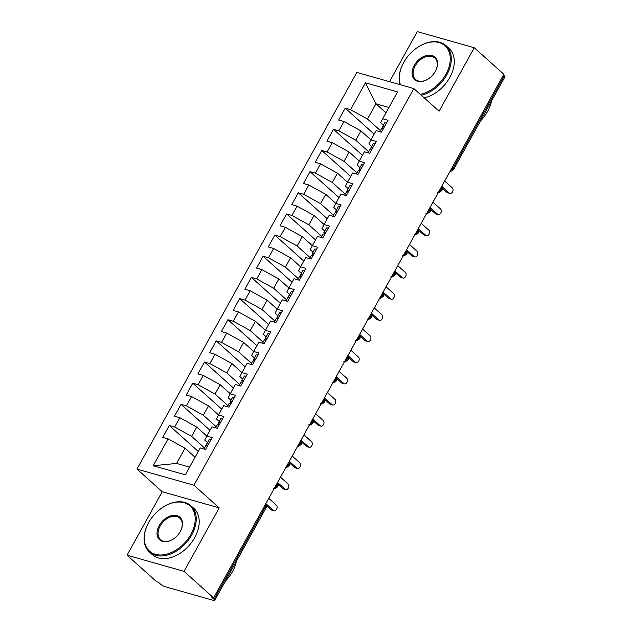 <?xml version="1.0" encoding="UTF-8"?>
<svg xmlns="http://www.w3.org/2000/svg" width="632" height="632" viewBox="0 0 632 632"><rect width="100%" height="100%" fill="white"/><g stroke="black" fill="none" stroke-linecap="round" stroke-linejoin="round"><path stroke-width="0.95" d="M127.04 555.204L184.023 571.344L219.201 507.875L162.227 491.736L127.04 555.204L156.633 581.732L158.363 582.214L160.52 584.158A3.729 0.861 -151 0 0 165.142 586.709L213.482 600.4A3.729 0.861 -151 0 0 214.722 600.392A3.729 0.861 -151 0 0 214.043 599.318L211.886 597.382L213.608 597.864L503.846 74.268L474.261 47.74L417.278 31.6L389.525 81.678M162.227 491.736L136.962 469.086L356.835 72.419L413.818 88.559L193.937 485.226L136.962 469.086M168.096 438.861L153.205 465.729L185.318 474.829L200.21 447.962L205.558 449.478L212.131 437.628L206.775 436.112L211.933 426.805L217.29 428.322L223.854 416.472L218.506 414.955L223.665 405.649L229.013 407.166L235.586 395.316L230.23 393.799L235.388 384.493L240.745 386.01L247.31 374.16L241.953 372.643L247.12 363.337L252.468 364.854L259.033 353.004L253.685 351.495L258.844 342.181L264.192 343.697L270.765 331.855L265.408 330.339L270.567 321.024L275.923 322.541L282.488 310.699L277.14 309.182L282.299 299.868L287.647 301.385L294.22 289.543L288.863 288.026L294.022 278.712L299.378 280.229L305.943 268.387L300.587 266.87L305.754 257.564L311.102 259.073L317.667 247.231L312.319 245.714L317.477 236.407L322.834 237.916L329.398 226.074L324.042 224.558L329.201 215.251L334.557 216.768L341.122 204.918L335.774 203.401L340.932 194.095L346.281 195.612L352.853 183.762L347.497 182.245L352.656 172.939L358.012 174.456L364.577 162.606L359.221 161.089L364.387 151.783L369.736 153.3L376.301 141.45L370.952 139.933L376.111 130.626L381.467 132.143L388.032 120.293L382.676 118.776L397.567 91.909L365.454 82.816L350.562 109.684L345.214 108.167L338.641 120.017L343.998 121.526L338.839 130.84L333.483 129.323L326.918 141.165L332.266 142.682L327.107 151.996L321.759 150.479L315.186 162.321L320.543 163.838L315.384 173.152L310.028 171.635L303.463 183.478L308.819 184.994L303.652 194.308L298.304 192.792L291.739 204.634L297.087 206.15L291.929 215.457L286.58 213.948L280.008 225.79L285.364 227.307L280.205 236.613L274.849 235.104L268.284 246.946L273.632 248.463L268.474 257.769L263.125 256.252L256.553 268.102L261.909 269.619L256.75 278.925L251.394 277.409L244.829 289.258L250.185 290.775L245.018 300.082L239.67 298.565L233.105 310.415L238.454 311.932L233.295 321.238L227.947 319.721L221.374 331.571L226.73 333.088L221.571 342.394L216.215 340.877L209.65 352.727L214.998 354.244L209.84 363.55L204.492 362.033L197.919 373.883L203.275 375.4L198.116 384.706L192.76 383.19L186.195 395.04L191.551 396.556L186.385 405.863L181.036 404.346L174.471 416.196L179.82 417.713L174.661 427.019L169.305 425.502L162.74 437.352L168.096 438.861L185.018 448.214L176.581 463.446L189.584 467.135M204.515 447.954L191.591 436.372L196.75 427.058L206.798 436.072M174.661 427.019L191.591 436.372M179.82 417.713L196.75 427.058M216.239 426.798L203.314 415.216L208.473 405.902L218.53 414.916M186.385 405.863L203.314 415.216M191.551 396.556L208.473 405.902M206.775 436.112L204.713 440.085L207.493 442.582M227.962 405.641L215.046 394.06L220.205 384.746L230.253 393.76M198.116 384.706L215.046 394.06M203.275 375.4L220.205 384.746M218.506 414.955L216.436 418.929L219.217 421.426M239.694 384.485L226.77 372.904L231.928 363.59L241.977 372.603M209.84 363.55L226.77 372.904M214.998 354.244L231.928 363.59M230.23 393.799L228.168 397.773L230.941 400.269M251.418 363.329L238.493 351.748L243.652 342.441L253.708 351.447M221.571 342.394L238.493 351.748M226.73 333.088L243.652 342.441M241.953 372.643L239.891 376.617L242.672 379.113M263.149 342.173L250.225 330.591L255.383 321.285L265.432 330.291M233.295 321.238L250.225 330.591M238.454 311.932L255.383 321.285M253.685 351.495L251.615 355.461L254.396 357.957M274.873 321.017L261.948 309.435L267.107 300.129L277.164 309.135M245.018 300.082L261.948 309.435M250.185 290.775L267.107 300.129M265.408 330.339L263.347 334.304L266.127 336.801M286.596 299.86L273.68 288.279L278.838 278.973L288.887 287.979M256.75 278.925L273.68 288.279M261.909 269.619L278.838 278.973M277.14 309.182L275.07 313.148L277.851 315.645M298.328 278.704L285.403 267.123L290.562 257.817L300.611 266.822M268.474 257.769L285.403 267.123M273.632 248.463L290.562 257.817M288.863 288.026L286.802 292L289.582 294.488M310.051 257.556L297.127 245.967L302.293 236.66L312.342 245.666M280.205 236.613L297.127 245.967M285.364 227.307L302.293 236.66M300.587 266.87L298.525 270.844L301.306 273.332M321.783 236.4L308.858 224.81L314.017 215.504L324.066 224.518M291.929 215.457L308.858 224.81M297.087 206.15L314.017 215.504M312.319 245.714L310.249 249.687L313.03 252.176M333.506 215.243L320.582 203.654L325.741 194.348L335.797 203.362M303.652 194.308L320.582 203.654M308.819 184.994L325.741 194.348M324.042 224.558L321.98 228.531L324.761 231.02M345.23 194.087L332.313 182.498L337.472 173.192L347.521 182.206M315.384 173.152L332.313 182.498M320.543 163.838L337.472 173.192M335.774 203.401L333.704 207.375L336.485 209.863M356.962 172.931L344.037 161.342L349.196 152.035L359.245 161.049M327.107 151.996L344.037 161.342M332.266 142.682L349.196 152.035M347.497 182.245L345.435 186.219L348.216 188.707M368.685 151.775L355.761 140.185L360.927 130.879L370.976 139.893M338.839 130.84L355.761 140.185M343.998 121.526L360.927 130.879M359.221 161.089L357.159 165.063L359.94 167.551M452.18 167.472L453.01 168.215L504.281 75.714L503.459 74.971M504.281 75.714A3.729 0.861 29 0 1 504.96 76.788L453.681 169.289A3.729 0.861 29 0 0 453.01 168.215A3.729 2.552 131.9 0 1 450.513 170.482M380.417 130.619L367.492 119.037L375.937 103.798L385.986 112.812M350.562 109.684L367.492 119.037M365.454 82.816L375.937 103.798L388.941 107.487M370.952 139.933L368.883 143.906L371.663 146.395M184.023 571.344L213.608 597.864M413.818 88.559L439.082 111.208L474.261 47.74M219.201 507.875L193.937 485.226M195.075 457.228L185.018 448.214M382.676 118.776L380.614 122.75L383.395 125.239M153.205 465.729L176.581 463.446M345.214 108.167L374.168 134.126M437.676 192.231C438.292 191.591 437.336 194.127 441.894 190.556L441.894 190.556A3.729 0.861 -151 0 0 441.223 189.482L440.393 188.739M333.483 129.323L362.444 155.282M321.759 150.479L350.721 176.439M310.028 171.635L338.989 197.595M298.304 192.792L327.265 218.751M286.58 213.948L315.534 239.907M274.849 235.104L303.81 261.063M263.125 256.252L292.079 282.22M251.394 277.409L280.355 303.376M239.67 298.565L268.632 324.532M227.947 319.721L256.9 345.68M216.215 340.877L245.177 366.837M204.492 362.033L233.445 387.993M192.76 383.19L221.721 409.149M181.036 404.346L209.998 430.305M169.305 425.502L198.266 451.461M425.952 213.387C426.561 212.747 425.605 215.283 430.163 211.712A3.729 0.861 -151 0 0 430.171 211.712A3.729 0.861 -151 0 0 429.499 210.63L428.67 209.895M414.221 234.543C414.837 233.903 413.881 236.439 418.439 232.868A3.729 0.861 -151 0 0 418.439 232.86A3.729 0.861 -151 0 0 417.768 231.786L416.946 231.051M402.497 255.691C403.113 255.059 402.15 257.595 406.708 254.025A3.729 0.861 -151 0 0 406.716 254.017A3.729 0.861 -151 0 0 406.044 252.942L405.215 252.208M390.774 276.848C391.382 276.216 390.426 278.752 394.984 275.181A3.729 0.861 -151 0 0 394.992 275.173A3.729 0.861 -151 0 0 394.313 274.098L393.491 273.356M379.042 298.004C379.658 297.372 378.702 299.908 383.261 296.337A3.729 0.861 -151 0 0 383.261 296.329A3.729 0.861 -151 0 0 382.589 295.255L381.76 294.512M367.318 319.16C367.927 318.528 366.971 321.064 371.529 317.493A3.729 0.861 -151 0 0 371.537 317.485A3.729 0.861 -151 0 0 370.865 316.411L370.036 315.668M355.587 340.316C356.203 339.684 355.247 342.22 359.805 338.649A3.729 0.861 -151 0 0 359.805 338.641A3.729 0.861 -151 0 0 359.134 337.567L358.312 336.824M343.863 361.472C344.48 360.84 343.516 363.376 348.074 359.805A3.729 0.861 -151 0 0 348.082 359.798A3.729 0.861 -151 0 0 347.41 358.723L346.581 357.981M332.14 382.629C332.748 381.997 331.792 384.533 336.35 380.962A3.729 0.861 -151 0 0 336.35 380.954A3.729 0.861 -151 0 0 335.679 379.879L334.857 379.137M320.408 403.785C321.024 403.153 320.068 405.689 324.627 402.118A3.729 0.861 -151 0 0 324.627 402.11A3.729 0.861 -151 0 0 323.955 401.036L323.126 400.293M308.685 424.941C309.293 424.309 308.337 426.845 312.895 423.274A3.729 0.861 -151 0 0 312.903 423.266A3.729 0.861 -151 0 0 312.232 422.192L311.402 421.449M296.953 446.097C297.569 445.465 296.613 448.001 301.172 444.43A3.729 0.861 -151 0 0 301.172 444.422A3.729 0.861 -151 0 0 300.5 443.348L299.679 442.605M285.23 467.253C285.846 466.621 284.882 469.157 289.44 465.579A3.729 0.861 -151 0 0 289.448 465.579A3.729 0.861 -151 0 0 288.777 464.504L287.947 463.762M273.498 488.41C274.114 487.77 273.158 490.313 277.717 486.735L277.717 486.735A3.729 0.861 -151 0 0 277.045 485.66L276.224 484.918M386.887 122.363A4.969 1.153 -151 0 0 386.666 122.3A4.969 1.153 -151 0 0 385.014 122.308L382.558 126.755A4.969 1.153 29 0 1 384.201 126.74A4.969 1.153 29 0 1 384.422 126.811M379.824 131.677L381.617 128.446A4.969 1.153 29 0 1 383.261 128.438A4.969 1.153 29 0 1 383.482 128.501M449.945 193.439L447.701 192.807A3.105 2.149 -74.2 0 1 447.077 192.46L449.32 193.092A3.105 2.149 105.8 0 0 449.945 193.439A3.105 2.149 105.8 0 0 452.694 191.512A3.105 2.149 105.8 0 0 452.251 187.807L444.675 181.013M447.077 192.46L442.321 188.194M449.32 193.092L441.744 186.306M383.197 128.415L382.605 127.19A4.969 1.153 29 0 1 382.558 126.755M375.155 143.519A4.969 1.153 -151 0 0 374.942 143.456A4.969 1.153 -151 0 0 373.291 143.464L370.826 147.912A4.969 1.153 29 0 1 372.477 147.896A4.969 1.153 29 0 1 372.69 147.959M368.101 152.833L369.894 149.602A4.969 1.153 29 0 1 371.537 149.587A4.969 1.153 29 0 1 371.758 149.658M438.213 214.596L435.969 213.964A3.105 2.149 -74.2 0 1 435.353 213.616L437.597 214.248A3.105 2.149 105.8 0 0 438.213 214.596A3.105 2.149 105.8 0 0 440.97 212.668A3.105 2.149 105.8 0 0 440.528 208.963L432.952 202.169M435.353 213.616L430.597 209.35M437.597 214.248L430.021 207.462M371.474 149.571L370.873 148.346A4.969 1.153 29 0 1 370.826 147.912M363.432 164.675A4.969 1.153 -151 0 0 363.21 164.612A4.969 1.153 -151 0 0 361.567 164.62L359.102 169.068A4.969 1.153 29 0 1 360.746 169.052A4.969 1.153 29 0 1 360.967 169.115M356.369 173.99L358.162 170.759A4.969 1.153 29 0 1 359.813 170.743A4.969 1.153 29 0 1 360.027 170.814M426.489 235.752L424.246 235.12A3.105 2.149 -74.2 0 1 423.622 234.772L425.873 235.404A3.105 2.149 105.8 0 0 426.489 235.752A3.105 2.149 105.8 0 0 429.239 233.824A3.105 2.149 105.8 0 0 428.804 230.119L421.22 223.325M423.622 234.772L418.866 230.506M425.873 235.404L418.289 228.61M359.75 170.727L359.15 169.502A4.969 1.153 29 0 1 359.102 169.068M351.7 185.832A4.969 1.153 -151 0 0 351.487 185.769A4.969 1.153 -151 0 0 349.836 185.776L347.379 190.224A4.969 1.153 29 0 1 349.022 190.208A4.969 1.153 29 0 1 349.243 190.272M344.645 195.146L346.439 191.915A4.969 1.153 29 0 1 348.082 191.899A4.969 1.153 29 0 1 348.303 191.97M414.758 256.908L412.514 256.276A3.105 2.149 -74.2 0 1 411.898 255.928L414.142 256.56A3.105 2.149 105.8 0 0 414.758 256.908A3.105 2.149 105.8 0 0 417.515 254.98A3.105 2.149 105.8 0 0 417.073 251.275L409.497 244.481M411.898 255.928L407.142 251.662M414.142 256.56L406.566 249.766M348.019 191.883L347.418 190.659A4.969 1.153 29 0 1 347.379 190.224M339.977 206.988A4.969 1.153 -151 0 0 339.755 206.925A4.969 1.153 -151 0 0 338.112 206.933L335.647 211.372A4.969 1.153 29 0 1 337.298 211.365A4.969 1.153 29 0 1 337.512 211.428M332.922 216.302L334.707 213.071A4.969 1.153 29 0 1 336.358 213.055A4.969 1.153 29 0 1 336.572 213.118M403.034 278.064L400.791 277.432A3.105 2.149 -74.2 0 1 400.175 277.085L402.418 277.717A3.105 2.149 105.8 0 0 403.034 278.064A3.105 2.149 105.8 0 0 405.784 276.137A3.105 2.149 105.8 0 0 405.349 272.432L397.773 265.637M400.175 277.085L395.419 272.819M402.418 277.717L394.842 270.923M336.295 213.039L335.695 211.815A4.969 1.153 29 0 1 335.647 211.372M420.312 94.381A30.336 20.738 -48.1 0 0 445.868 74.339A30.336 20.738 -48.1 0 0 445.315 46.033A30.336 20.738 -48.1 0 0 417.42 47.503A30.336 20.738 -48.1 0 0 403.737 62.41A30.336 20.738 -48.1 0 0 403.255 63.311A30.336 20.738 -48.1 0 0 400.459 84.775M417.531 47.432A31.079 21.251 131.9 0 1 417.649 47.353A31.079 21.251 131.9 0 1 445.955 45.599A31.079 21.251 131.9 0 1 446.792 74.853A31.079 21.251 131.9 0 1 421.268 95.242M435.337 71.361A15.168 10.373 131.9 0 1 428.496 78.81A15.168 10.373 131.9 0 1 414.545 79.545A15.168 10.373 131.9 0 1 414.268 65.388A15.168 10.373 131.9 0 1 431.774 55.419A15.168 10.373 131.9 0 1 435.574 70.91A15.168 10.373 131.9 0 1 435.337 71.361M435.511 71.029A14.418 9.859 -48.1 0 0 434.832 58.002A14.418 9.859 -48.1 0 0 415.192 65.902A14.418 9.859 -48.1 0 0 415.579 79.474A14.418 9.859 -48.1 0 0 428.607 78.731M491.53 101.017A31.079 21.251 131.9 0 1 487.596 111.43A31.079 21.251 131.9 0 1 480.478 120.941M445.955 45.599L448.925 48.261A31.079 21.251 131.9 0 1 449.763 77.515A31.079 21.251 131.9 0 1 424.238 97.905M399.969 84.633A31.079 21.251 131.9 0 1 403.129 63.548A31.079 21.251 131.9 0 1 403.192 63.429M190.809 534.475A30.336 20.738 -48.1 0 0 190.256 506.169A30.336 20.738 -48.1 0 0 162.369 507.638A30.336 20.738 -48.1 0 0 148.678 522.546A30.336 20.738 -48.1 0 0 148.196 523.446A30.336 20.738 -48.1 0 0 155.804 554.422A30.336 20.738 -48.1 0 0 190.809 534.475M162.479 507.567A31.079 21.251 131.9 0 1 162.59 507.488A31.079 21.251 131.9 0 1 190.896 505.734A31.079 21.251 131.9 0 1 191.733 534.988A31.079 21.251 131.9 0 1 149.405 552.013A31.079 21.251 131.9 0 1 148.07 523.683A31.079 21.251 131.9 0 1 148.133 523.565M180.278 531.496A15.168 10.373 131.9 0 1 173.437 538.946A15.168 10.373 131.9 0 1 159.485 539.681A15.168 10.373 131.9 0 1 159.217 525.532A15.168 10.373 131.9 0 1 176.715 515.554A15.168 10.373 131.9 0 1 180.523 531.046A15.168 10.373 131.9 0 1 180.278 531.496M180.46 531.164A14.418 9.859 -48.1 0 0 179.78 518.137A14.418 9.859 -48.1 0 0 160.133 526.037A14.418 9.859 -48.1 0 0 160.528 539.61A14.418 9.859 -48.1 0 0 173.547 538.867M236.471 561.153A31.079 21.251 131.9 0 1 232.537 571.565A31.079 21.251 131.9 0 1 225.419 581.077M190.896 505.734L193.866 508.397A31.079 21.251 131.9 0 1 194.703 537.65A31.079 21.251 131.9 0 1 152.375 554.683L149.405 552.013M328.253 228.144A4.969 1.153 -151 0 0 328.032 228.081A4.969 1.153 -151 0 0 326.381 228.089L323.924 232.529A4.969 1.153 29 0 1 325.567 232.521A4.969 1.153 29 0 1 325.788 232.584M321.19 237.458L322.984 234.227A4.969 1.153 29 0 1 324.627 234.211A4.969 1.153 29 0 1 324.848 234.275M391.311 299.22L389.067 298.581A3.105 2.149 -74.2 0 1 388.443 298.241L390.687 298.873A3.105 2.149 105.8 0 0 391.311 299.22A3.105 2.149 105.8 0 0 394.06 297.293A3.105 2.149 105.8 0 0 393.618 293.588L386.041 286.794M388.443 298.241L383.687 293.975M390.687 298.873L383.111 292.079M324.564 234.196L323.963 232.971A4.969 1.153 29 0 1 323.924 232.529M316.521 249.3A4.969 1.153 -151 0 0 316.308 249.237A4.969 1.153 -151 0 0 314.657 249.245L312.192 253.685A4.969 1.153 29 0 1 313.843 253.677A4.969 1.153 29 0 1 314.057 253.74M309.467 258.614L311.26 255.383A4.969 1.153 29 0 1 312.903 255.368A4.969 1.153 29 0 1 313.124 255.431M379.579 320.377L377.336 319.737A3.105 2.149 -74.2 0 1 376.719 319.397L378.963 320.029A3.105 2.149 105.8 0 0 379.579 320.377A3.105 2.149 105.8 0 0 382.336 318.449A3.105 2.149 105.8 0 0 381.894 314.744L374.318 307.95M376.719 319.397L371.964 315.131M378.963 320.029L371.387 313.235M312.84 255.352L312.24 254.127A4.969 1.153 29 0 1 312.192 253.685M304.798 270.457A4.969 1.153 -151 0 0 304.577 270.385A4.969 1.153 -151 0 0 302.933 270.401L300.469 274.841A4.969 1.153 29 0 1 302.112 274.833A4.969 1.153 29 0 1 302.333 274.896M297.735 279.771L299.529 276.54A4.969 1.153 29 0 1 301.18 276.524A4.969 1.153 29 0 1 301.393 276.587M367.856 341.533L365.612 340.893A3.105 2.149 -74.2 0 1 364.988 340.553L367.239 341.185A3.105 2.149 105.8 0 0 367.856 341.533A3.105 2.149 105.8 0 0 370.605 339.605A3.105 2.149 105.8 0 0 370.17 335.9L362.586 329.106M364.988 340.553L360.232 336.287M367.239 341.185L359.655 334.391M301.116 276.508L300.516 275.283A4.969 1.153 29 0 1 300.469 274.841M293.066 291.613A4.969 1.153 -151 0 0 292.853 291.542A4.969 1.153 -151 0 0 291.202 291.557L288.737 295.997A4.969 1.153 29 0 1 290.388 295.989A4.969 1.153 29 0 1 290.609 296.053M286.012 300.927L287.805 297.688A4.969 1.153 29 0 1 289.448 297.68A4.969 1.153 29 0 1 289.669 297.743M356.124 362.689L353.88 362.049A3.105 2.149 -74.2 0 1 353.264 361.702L355.508 362.341A3.105 2.149 105.8 0 0 356.124 362.689A3.105 2.149 105.8 0 0 358.881 360.761A3.105 2.149 105.8 0 0 358.439 357.048L350.863 350.262M353.264 361.702L348.508 357.443M355.508 362.341L347.932 355.547M289.385 297.664L288.785 296.44A4.969 1.153 29 0 1 288.737 295.997M281.343 312.769A4.969 1.153 -151 0 0 281.122 312.698A4.969 1.153 -151 0 0 279.478 312.714L277.014 317.153A4.969 1.153 29 0 1 278.665 317.146A4.969 1.153 29 0 1 278.878 317.209M274.288 322.083L276.073 318.844A4.969 1.153 29 0 1 277.725 318.836A4.969 1.153 29 0 1 277.938 318.899M344.401 383.845L342.157 383.205A3.105 2.149 -74.2 0 1 341.541 382.858L343.784 383.498A3.105 2.149 105.8 0 0 344.401 383.845A3.105 2.149 105.8 0 0 347.15 381.918A3.105 2.149 105.8 0 0 346.715 378.205L339.139 371.418M341.541 382.858L336.785 378.6M343.784 383.498L336.208 376.704M277.661 318.82L277.061 317.596A4.969 1.153 29 0 1 277.014 317.153M269.619 333.917A4.969 1.153 -151 0 0 269.398 333.854A4.969 1.153 -151 0 0 267.747 333.87L265.29 338.31A4.969 1.153 29 0 1 266.933 338.302A4.969 1.153 29 0 1 267.154 338.365M262.557 343.231L264.35 340A4.969 1.153 29 0 1 265.993 339.992A4.969 1.153 29 0 1 266.214 340.055M332.677 405.001L330.433 404.362A3.105 2.149 -74.2 0 1 329.809 404.014L332.053 404.654A3.105 2.149 105.8 0 0 332.677 405.001A3.105 2.149 105.8 0 0 335.426 403.074A3.105 2.149 105.8 0 0 334.984 399.361L327.408 392.567M329.809 404.014L325.053 399.756M332.053 404.654L324.477 397.86M265.93 339.977L265.329 338.752A4.969 1.153 29 0 1 265.29 338.31M257.888 355.073A4.969 1.153 -151 0 0 257.666 355.01A4.969 1.153 -151 0 0 256.023 355.026L253.558 359.466A4.969 1.153 29 0 1 255.21 359.458A4.969 1.153 29 0 1 255.423 359.521M250.833 364.387L252.626 361.156A4.969 1.153 29 0 1 254.269 361.149A4.969 1.153 29 0 1 254.491 361.212M320.945 426.158L318.702 425.518A3.105 2.149 -74.2 0 1 318.086 425.17L320.329 425.81A3.105 2.149 105.8 0 0 320.945 426.158A3.105 2.149 105.8 0 0 323.702 424.23A3.105 2.149 105.8 0 0 323.26 420.517L315.684 413.723M318.086 425.17L313.33 420.912M320.329 425.81L312.753 419.016M254.206 361.133L253.606 359.908A4.969 1.153 29 0 1 253.558 359.466M246.164 376.23A4.969 1.153 -151 0 0 245.943 376.166A4.969 1.153 -151 0 0 244.3 376.182L241.835 380.622A4.969 1.153 29 0 1 243.478 380.614A4.969 1.153 29 0 1 243.699 380.677M239.101 385.544L240.895 382.313A4.969 1.153 29 0 1 242.546 382.305A4.969 1.153 29 0 1 242.759 382.368M309.222 447.306L306.978 446.674A3.105 2.149 -74.2 0 1 306.354 446.326L308.598 446.966A3.105 2.149 105.8 0 0 309.222 447.306A3.105 2.149 105.8 0 0 311.971 445.386A3.105 2.149 105.8 0 0 311.537 441.673L303.952 434.879M306.354 446.326L301.598 442.068M308.598 446.966L301.022 440.172M242.483 382.281L241.882 381.064A4.969 1.153 29 0 1 241.835 380.622M234.433 397.386A4.969 1.153 -151 0 0 234.219 397.323A4.969 1.153 -151 0 0 232.568 397.338L230.103 401.778A4.969 1.153 29 0 1 231.754 401.762A4.969 1.153 29 0 1 231.976 401.834M227.378 406.7L229.171 403.469A4.969 1.153 29 0 1 230.814 403.461A4.969 1.153 29 0 1 231.036 403.524M297.49 468.462L295.247 467.83A3.105 2.149 -74.2 0 1 294.63 467.483L296.874 468.122A3.105 2.149 105.8 0 0 297.49 468.462A3.105 2.149 105.8 0 0 300.247 466.542A3.105 2.149 105.8 0 0 299.805 462.829L292.229 456.035M294.63 467.483L289.875 463.217M296.874 468.122L289.298 461.328M230.751 403.437L230.151 402.221A4.969 1.153 29 0 1 230.103 401.778M222.709 418.542A4.969 1.153 -151 0 0 222.488 418.479A4.969 1.153 -151 0 0 220.845 418.487L218.38 422.934A4.969 1.153 29 0 1 220.031 422.919A4.969 1.153 29 0 1 220.244 422.99M215.654 427.856L217.44 424.625A4.969 1.153 29 0 1 219.091 424.617A4.969 1.153 29 0 1 219.304 424.68M285.767 489.618L283.523 488.986A3.105 2.149 -74.2 0 1 282.907 488.639L285.151 489.279A3.105 2.149 105.8 0 0 285.767 489.618A3.105 2.149 105.8 0 0 288.516 487.699A3.105 2.149 105.8 0 0 288.081 483.986L280.505 477.192M282.907 488.639L278.151 484.373M285.151 489.279L277.567 482.485M219.028 424.593L218.427 423.369A4.969 1.153 29 0 1 218.38 422.934M210.985 439.698A4.969 1.153 -151 0 0 210.764 439.635A4.969 1.153 -151 0 0 209.113 439.643L206.656 444.091A4.969 1.153 29 0 1 208.299 444.075A4.969 1.153 29 0 1 208.52 444.146M203.923 449.012L205.716 445.781A4.969 1.153 29 0 1 207.359 445.773A4.969 1.153 29 0 1 207.58 445.837M274.043 510.774L271.792 510.143A3.105 2.149 -74.2 0 1 271.175 509.795L273.419 510.435A3.105 2.149 105.8 0 0 274.043 510.774A3.105 2.149 105.8 0 0 276.792 508.847A3.105 2.149 105.8 0 0 276.35 505.142L268.774 498.348M271.175 509.795L266.42 505.529M273.419 510.435L265.843 503.641M207.296 445.75L206.696 444.525A4.969 1.153 29 0 1 206.656 444.091M214.043 599.318L265.322 506.817L264.492 506.074M214.722 600.392L265.993 507.891A3.729 0.861 -151 0 0 265.322 506.817A3.729 2.552 131.9 0 0 265.677 503.941M441.578 186.606A3.729 2.552 131.9 0 1 441.223 189.482A3.729 2.552 131.9 0 1 438.79 191.638M429.847 207.762A3.729 2.552 131.9 0 1 429.499 210.63A3.729 2.552 131.9 0 1 427.058 212.794M418.123 228.918A3.729 2.552 131.9 0 1 417.768 231.786A3.729 2.552 131.9 0 1 415.335 233.951M406.4 250.075A3.729 2.552 131.9 0 1 406.044 252.942A3.729 2.552 131.9 0 1 403.603 255.107M394.668 271.231A3.729 2.552 131.9 0 1 394.313 274.098A3.729 2.552 131.9 0 1 391.88 276.263M382.945 292.387A3.729 2.552 131.9 0 1 382.589 295.255A3.729 2.552 131.9 0 1 380.156 297.419M371.213 313.543A3.729 2.552 131.9 0 1 370.865 316.411A3.729 2.552 131.9 0 1 368.424 318.575M359.49 334.691A3.729 2.552 131.9 0 1 359.134 337.567A3.729 2.552 131.9 0 1 356.701 339.732M347.766 355.848A3.729 2.552 131.9 0 1 347.41 358.723A3.729 2.552 131.9 0 1 344.969 360.888M336.034 377.004A3.729 2.552 131.9 0 1 335.679 379.879A3.729 2.552 131.9 0 1 333.246 382.044M324.311 398.16A3.729 2.552 131.9 0 1 323.955 401.036A3.729 2.552 131.9 0 1 321.522 403.2M312.579 419.316A3.729 2.552 131.9 0 1 312.232 422.192A3.729 2.552 131.9 0 1 309.791 424.356M300.856 440.472A3.729 2.552 131.9 0 1 300.5 443.348A3.729 2.552 131.9 0 1 298.067 445.505M289.132 461.629A3.729 2.552 131.9 0 1 288.777 464.504A3.729 2.552 131.9 0 1 286.336 466.661M277.401 482.785A3.729 2.552 131.9 0 1 277.045 485.66A3.729 2.552 131.9 0 1 274.612 487.817M441.894 190.556A3.729 3.729 0 0 0 441.626 186.519M450.118 171.201A3.729 3.729 0 0 0 453.681 169.289M430.171 211.712A3.729 3.729 0 0 0 429.902 207.675M418.439 232.86A3.729 3.729 0 0 0 418.171 228.831M406.716 254.017A3.729 3.729 0 0 0 406.447 249.988M394.992 275.173A3.729 3.729 0 0 0 394.716 271.144M383.261 296.329A3.729 3.729 0 0 0 382.992 292.3M371.537 317.485A3.729 3.729 0 0 0 371.268 313.456M359.805 338.641A3.729 3.729 0 0 0 359.537 334.605M348.082 359.798A3.729 3.729 0 0 0 347.813 355.761M336.35 380.954A3.729 3.729 0 0 0 336.082 376.917M324.627 402.11A3.729 3.729 0 0 0 324.358 398.073M312.903 423.266A3.729 3.729 0 0 0 312.635 419.229M301.172 444.422A3.729 3.729 0 0 0 300.903 440.386M289.448 465.579A3.729 3.729 0 0 0 289.18 461.542M277.717 486.735A3.729 3.729 0 0 0 277.448 482.698M265.993 507.891A3.729 3.729 0 0 0 265.724 503.854"/></g></svg>
